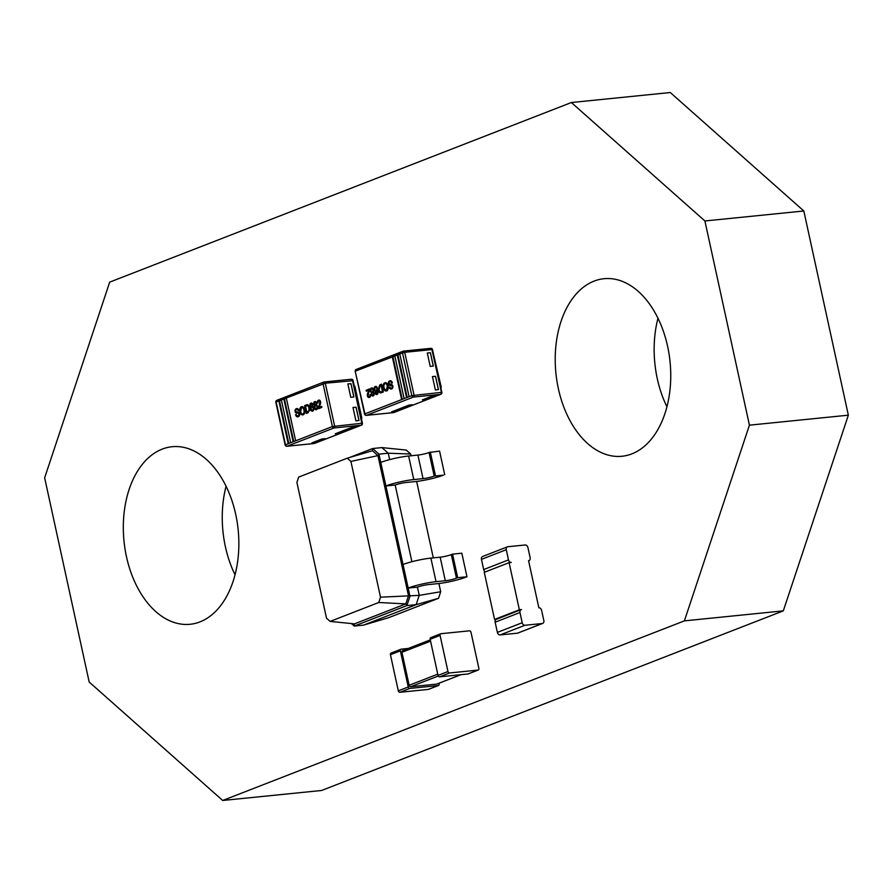 <?xml version="1.0" encoding="UTF-8"?>
<svg xmlns="http://www.w3.org/2000/svg" width="893" height="893" viewBox="0 0 893 893"><rect width="100%" height="100%" fill="white"/><g stroke="black" fill="none" stroke-linecap="round" stroke-linejoin="round"><path stroke-width="1.34" d="M433.261 366.097L430.348 352.746L427.256 353.059M427.312 353.048L430.214 366.387L433.306 366.085L430.404 352.724L427.312 353.036M438.396 389.661L435.483 376.31L432.391 376.623M432.446 376.6L435.36 389.951L438.452 389.638L435.538 376.288L432.446 376.6M435.438 395.621L425.514 399.484L422.422 399.796M432.368 396.012L435.46 395.699L425.537 399.562L422.445 399.874L432.368 396.012M412.108 404.696L394.739 411.461L391.647 411.773M409.039 405.087L412.131 404.775L394.751 411.539L391.659 411.852L409.039 405.087M399.796 354.052L397.898 354.789L407.186 397.43M409.094 396.693L399.763 353.885L397.273 354.856L406.605 397.653L409.094 396.693L411.818 395.621L402.486 352.824A1.619 1.228 -111.3 0 1 403.379 351.128A1.619 1.038 84.2 0 1 403.558 351.083A1.619 1.038 84.2 0 1 404.719 352.311L414.051 395.119A1.619 1.038 84.2 0 1 413.403 397.072A1.619 1.228 -111.3 0 1 411.818 395.621L441.254 392.373A1.619 1.038 84.2 0 1 440.606 394.326L413.403 397.072L366.487 415.323A1.619 1.038 84.2 0 1 366.309 415.368L393.512 412.622A1.619 1.038 84.2 0 1 393.322 412.611M397.898 354.789L392.317 356.787L401.649 399.584L404.127 398.624L394.795 355.816M394.829 355.983L392.931 356.72L402.23 399.361M392.931 356.72L355.57 371.075A1.619 1.228 -111.3 0 1 356.474 369.378M368.72 392.016A9.879 6.351 -95.8 0 0 369.412 390.196L368.798 390.241A9.879 6.351 -95.8 0 1 368.106 392.083L368.72 392.016M369.334 397.43A2.299 1.485 84.2 0 1 368.028 395.778A4.878 3.137 84.2 0 1 368.753 392.072M369.903 394.728A1.418 0.915 -95.8 0 1 369.244 396.481L369.869 396.425A1.418 0.915 -95.8 0 0 370.528 394.661L369.903 394.728L370.517 394.594A2.21 1.418 84.2 0 1 369.423 397.352M366.934 390.967L366.755 390.118L369.412 389.091M369.434 397.385A2.299 1.485 84.2 0 1 369.032 397.519A2.299 1.485 84.2 0 1 367.403 395.845L368.016 395.789M367.391 395.845A4.878 3.137 84.2 0 1 368.139 392.127M366.755 390.118L369.378 388.924A1.909 1.228 -95.8 0 1 369.468 389.649A5.124 3.293 84.2 0 1 368.798 392.317L368.072 395.588A1.295 0.826 -95.8 0 0 369.244 396.459M368.776 390.241L366.353 391.19L366.13 390.185M372.281 388.89A1.406 0.904 -95.8 0 1 373.542 390.018L372.928 390.062A1.406 0.904 -95.8 0 0 371.053 390.754A1.507 0.971 -95.8 0 0 372.336 391.949L372.95 391.882A1.339 0.86 -95.8 0 0 373.52 390.029M372.325 391.904A1.339 0.86 -95.8 0 0 372.894 390.085M372.961 392.82L373.118 392.808A1.094 0.703 -95.8 0 1 374.134 393.612L373.52 393.679A1.094 0.703 -95.8 0 0 371.99 394.215A1.139 0.726 -95.8 0 0 373.531 393.668M372.392 391.882A1.507 0.971 -95.8 0 0 372.95 391.882M373.218 395.03A1.139 0.726 -95.8 0 0 373.609 394.985L372.995 395.052M373.609 394.963A1.127 0.726 -95.8 0 0 374.156 393.612M371.946 394.449A2.154 1.384 84.2 0 0 373.151 395.956A2.076 1.328 84.2 0 0 374.167 393.433A1.708 1.094 84.2 0 0 373.073 392.172A2.02 1.295 84.2 0 0 373.564 389.806A2.422 1.552 84.2 0 0 371.834 387.908A2.422 1.552 84.2 0 0 371.466 388.02L372.08 387.964A2.422 1.552 84.2 0 1 372.147 387.93M371.466 388.042A2.355 1.518 84.2 0 0 370.394 391.011L371.008 390.944A2.355 1.518 84.2 0 1 372.08 387.986M370.405 391A1.953 1.261 84.2 0 0 371.756 392.652L372.37 392.585A1.953 1.261 84.2 0 1 371.019 390.944M371.778 392.708A1.518 0.982 84.2 0 0 371.354 394.494L371.979 394.438A1.518 0.982 84.2 0 1 372.392 392.652M373.185 395.934A2.154 1.384 84.2 0 1 372.85 396.046A2.154 1.384 84.2 0 1 371.332 394.505M374.848 389.281A1.507 0.971 -95.8 0 0 376.154 390.464L376.768 390.397A1.507 0.971 -95.8 0 1 376.567 390.453L375.942 390.52M376.143 390.42A1.339 0.86 -95.8 0 0 376.712 388.6M376.098 387.406A1.406 0.904 -95.8 0 1 377.371 388.522L376.746 388.578A1.406 0.904 -95.8 0 0 375.484 387.462M375.473 387.45A1.351 0.871 -95.8 0 0 374.87 389.27M375.808 392.73A1.139 0.726 -95.8 0 0 376.813 393.567L377.426 393.5A1.127 0.726 -95.8 0 0 376.935 391.313L376.779 391.335M376.813 393.545A1.127 0.726 -95.8 0 0 376.321 391.38A1.072 0.681 -95.8 0 0 375.819 392.73M376.768 390.353A1.339 0.86 -95.8 0 0 377.337 388.544M377.337 392.194L377.951 392.127M374.826 389.46L374.212 389.527A1.953 1.261 84.2 0 0 375.573 391.167L376.187 391.101A1.953 1.261 84.2 0 1 374.848 389.46A2.355 1.518 84.2 0 1 375.897 386.502A2.422 1.552 84.2 0 1 375.964 386.446M376.969 394.472A2.154 1.384 84.2 0 1 375.774 392.953A1.518 0.982 84.2 0 1 376.21 391.167M374.212 389.527A2.355 1.518 84.2 0 1 375.283 386.557L375.897 386.479M375.283 386.535A2.422 1.552 84.2 0 1 375.652 386.423A2.422 1.552 84.2 0 1 377.393 388.31M377.985 391.949A2.076 1.328 84.2 0 1 377.002 394.449A2.154 1.384 84.2 0 1 376.667 394.55A2.154 1.384 84.2 0 1 375.149 393.02L375.797 392.942M375.172 393.009A1.518 0.982 84.2 0 1 375.596 391.223M377.382 388.321A2.02 1.295 84.2 0 1 376.891 390.688A1.708 1.094 84.2 0 1 378.007 391.938M382.416 391.391L381.411 391.781L382.416 391.391L381.099 385.341L379.023 386.758M379.012 386.747A3.829 2.456 -95.8 0 0 379.112 389.46A2.891 1.853 -95.8 0 0 380.541 391.971L381.166 391.915M380.541 391.938A3.36 2.166 -95.8 0 0 380.82 391.938A3.36 2.166 -95.8 0 0 381.4 391.759M383.03 391.324L381.713 385.285L381.099 385.341M381.166 391.882A3.36 2.166 -95.8 0 0 381.445 391.882A3.36 2.166 -95.8 0 0 381.97 391.726M381.144 392.842A2.59 1.663 84.2 0 1 380.485 392.563A4.219 2.712 84.2 0 1 379.023 389.661L380.44 384.794L381.635 384.336M379.023 389.661L378.409 389.716L379.815 384.861L381.601 384.169L383.309 392.016L380.719 392.953M380.44 384.794L379.815 384.861M380.708 392.898A2.59 1.663 84.2 0 1 379.871 392.63L380.474 392.585M379.86 392.652A4.219 2.712 84.2 0 1 378.409 389.716M385.642 383.622A2.757 1.775 -95.8 0 1 385.899 383.566A2.757 1.775 -95.8 0 1 387.919 386.01L387.305 386.077A2.757 1.775 -95.8 0 0 385.285 383.633A2.757 1.775 -95.8 0 0 385.017 383.689A2.791 1.786 -95.8 0 0 384.079 387.462A2.802 1.797 -95.8 0 0 386.144 390.029A2.802 1.797 -95.8 0 0 386.379 389.984L387.328 386.066M386.39 389.951A2.802 1.797 -95.8 0 0 386.769 389.973A2.802 1.797 -95.8 0 0 386.993 389.917L386.379 389.984M386.993 389.895L387.953 386.01M386.446 390.922A3.795 2.433 84.2 0 1 383.99 387.674A3.773 2.422 84.2 0 1 385.441 382.74L384.816 382.796A3.806 2.445 84.2 0 1 385.251 382.684A3.806 2.445 84.2 0 1 388.02 385.821A3.795 2.433 84.2 0 1 386.569 390.877L387.194 390.81M386.569 390.877A3.795 2.433 84.2 0 1 386.133 390.978A3.795 2.433 84.2 0 1 383.365 387.729L383.99 387.674M383.365 387.729A3.773 2.422 84.2 0 1 384.816 382.796M388.98 383.89L388.366 383.945A2.244 1.44 84.2 0 0 389.661 385.497L390.274 385.43A2.244 1.44 84.2 0 1 388.968 383.901A2.623 1.686 84.2 0 1 390.319 380.898A2.936 1.886 84.2 0 1 390.609 380.742M389.661 385.553A27.917 17.949 -95.8 0 1 391.837 385.743L392.462 385.676A27.917 17.949 -95.8 0 0 390.286 385.486M391.324 388.009A1.529 0.982 -95.8 0 0 392.808 386.368A0.904 0.58 -95.8 0 0 392.451 385.731M391.335 388.991A2.59 1.663 84.2 0 1 389.861 387.249L390.007 387.194M392.25 382.974A1.987 1.273 -95.8 0 0 390.877 381.657A1.987 1.273 -95.8 0 0 390.576 381.746M388.366 383.957A2.623 1.686 84.2 0 1 389.694 380.954L390.319 380.898M389.259 387.305L389.951 387.037A1.529 0.982 -95.8 0 0 392.194 386.423A0.904 0.58 -95.8 0 0 391.826 385.798M392.172 386.435L392.786 386.368M391.748 384.682A2.032 1.306 84.2 0 1 392.864 386.01A2.433 1.563 84.2 0 1 391.592 388.857A2.59 1.663 84.2 0 1 391.034 389.069A2.59 1.663 84.2 0 1 389.236 387.316L389.861 387.249M389.694 380.954A2.936 1.886 84.2 0 1 390.297 380.731A2.936 1.886 84.2 0 1 392.384 382.918L391.67 383.197A1.987 1.273 -95.8 0 0 390.263 381.713A1.987 1.273 -95.8 0 0 389.884 381.847A1.619 1.038 -95.8 0 0 389.058 383.622L391.748 384.626M433.764 355.336L441.287 387.283M352.969 407.521L356.061 407.208L358.964 420.558M353.014 407.498L356.106 407.186L359.019 420.536L355.927 420.849L353.014 407.498M347.835 383.957L350.916 383.644L353.829 396.994M350.971 383.633L353.885 396.983L350.793 397.296L347.879 383.945L350.971 383.633M311.97 442.772L315.062 442.459L324.985 438.597M325.007 438.675L321.915 438.988L311.981 442.85L315.073 442.537L325.007 438.675M335.299 433.697L338.391 433.384L355.76 426.62M355.782 426.698L352.69 427.01L335.321 433.775L338.402 433.462L355.782 426.698M281.395 400.109L279.498 400.845L288.796 443.486M279.498 400.845L278.873 400.912L288.205 443.709L290.694 442.749L281.362 399.941L276.149 401.973L285.481 444.781A1.619 1.228 68.7 0 0 287.055 446.221L314.258 443.475A1.619 1.228 68.7 0 0 314.727 443.296M286.363 398.178L284.454 398.914L293.752 441.555M284.454 398.914L283.84 398.981L293.172 441.778L295.65 440.818L286.318 398.01L281.362 399.941M318.5 407.956A1.909 1.228 -95.8 0 0 318.589 408.681L321.837 407.42L321.614 406.415L319.192 407.353L321.647 406.572M319.158 405.266L319.895 402.017A1.295 0.826 -95.8 0 0 318.064 402.877A2.21 1.418 84.2 0 1 319.158 400.187A2.299 1.485 84.2 0 1 319.248 400.109M319.169 408.447A1.909 1.228 84.2 0 1 319.125 407.889A5.124 3.293 84.2 0 1 319.783 405.221L320.52 401.95A1.295 0.826 -95.8 0 0 319.348 401.08L318.723 401.113M319.861 405.522A9.879 6.351 -95.8 0 0 319.181 407.342M318.064 402.877L317.45 403.011A2.21 1.418 84.2 0 1 318.544 400.254A2.299 1.485 84.2 0 1 318.935 400.086A2.299 1.485 84.2 0 1 320.565 401.761A4.878 3.137 84.2 0 1 319.828 405.467M318.544 400.209L319.158 400.153M319.906 402.006L320.52 401.95M319.783 405.221L319.169 405.288A5.124 3.293 84.2 0 0 318.488 407.956L319.114 407.889M316.937 406.84A1.507 0.971 -95.8 0 0 315.631 405.656L316.256 405.589A1.507 0.971 -95.8 0 1 316.457 405.534L315.843 405.589M315.642 405.701A1.339 0.86 -95.8 0 0 315.073 407.509M315.039 407.532A1.406 0.904 -95.8 0 0 316.915 406.851M315.977 403.379A1.139 0.726 -95.8 0 0 314.436 403.926A1.094 0.703 -95.8 0 0 315.977 403.379L316.591 403.323A1.072 0.681 -95.8 0 1 316.077 404.674L315.463 404.73M316.435 408.637A1.406 0.904 -95.8 0 0 316.926 408.581L316.312 408.648M316.926 408.603A1.351 0.871 -95.8 0 0 317.528 406.784L316.915 406.84M317.551 406.773A1.507 0.971 -95.8 0 0 316.457 405.534M316.602 403.312A1.139 0.726 -95.8 0 0 315.586 402.486M315.597 402.486L314.972 402.553M315.017 407.733A2.02 1.295 84.2 0 1 315.508 405.366A1.708 1.094 84.2 0 1 314.403 404.116M316.435 409.608A2.422 1.552 84.2 0 1 315.017 407.744L314.403 407.8A2.02 1.295 84.2 0 1 314.894 405.422L315.508 405.366M314.425 404.105A2.076 1.328 84.2 0 1 315.396 401.604A2.154 1.384 84.2 0 1 315.441 401.582M316.211 404.953A1.953 1.261 84.2 0 1 317.562 406.594A2.355 1.518 84.2 0 1 316.502 409.552A2.422 1.552 84.2 0 1 316.133 409.686A2.422 1.552 84.2 0 1 314.403 407.8M314.894 405.422A1.708 1.094 84.2 0 1 313.789 404.183A2.076 1.328 84.2 0 1 314.782 401.66A2.154 1.384 84.2 0 1 315.117 401.56A2.154 1.384 84.2 0 1 316.635 403.089A1.518 0.982 84.2 0 1 316.2 404.886M314.782 401.66L315.396 401.604M313.8 404.172L314.414 404.105M312.494 410.155A1.351 0.871 -95.8 0 0 311.813 407.141L312.438 407.074A1.507 0.971 -95.8 0 1 312.639 407.018L312.025 407.085M311.824 407.186A1.339 0.86 -95.8 0 0 311.255 408.994M311.222 409.016A1.406 0.904 -95.8 0 0 312.483 410.133L313.108 410.077A1.406 0.904 -95.8 0 1 312.863 410.144L312.249 410.211M310.63 405.411A1.094 0.703 -95.8 0 0 312.159 404.864A1.139 0.726 -95.8 0 0 311.155 404.038L311.769 403.971A1.139 0.726 -95.8 0 1 311.97 403.915L311.344 403.971M311.155 404.06A1.127 0.726 -95.8 0 0 310.619 405.411M313.108 410.088A1.351 0.871 -95.8 0 0 313.711 408.268L313.086 408.335M313.733 408.257A1.507 0.971 -95.8 0 0 312.639 407.018M311.813 406.203A1.094 0.703 -95.8 0 0 312.26 406.159L311.646 406.226M312.26 406.159A1.072 0.681 -95.8 0 0 312.773 404.808L312.159 404.864M312.784 404.808A1.139 0.726 -95.8 0 0 311.97 403.915M312.617 411.093A2.422 1.552 84.2 0 1 311.199 409.228A2.02 1.295 84.2 0 1 311.69 406.851A1.708 1.094 84.2 0 1 310.585 405.601A2.076 1.328 84.2 0 1 311.579 403.089A2.154 1.384 84.2 0 1 311.612 403.067L310.965 403.145A2.154 1.384 84.2 0 1 311.3 403.044A2.154 1.384 84.2 0 1 312.818 404.585M311.199 409.228L310.574 409.284A2.02 1.295 84.2 0 1 311.077 406.907L311.69 406.851M313.756 408.079A2.355 1.518 84.2 0 1 312.684 411.037A2.422 1.552 84.2 0 1 312.316 411.171A2.422 1.552 84.2 0 1 310.574 409.284M312.394 406.438A1.953 1.261 84.2 0 1 313.744 408.079M312.796 404.596A1.518 0.982 84.2 0 1 312.371 406.371M311.077 406.907A1.708 1.094 84.2 0 1 309.96 405.668L310.597 405.589M309.983 405.656A2.076 1.328 84.2 0 1 310.965 403.145M307.181 405.757L305.551 406.215L306.868 412.253L308.945 410.847M306.868 412.253L308.956 410.858A3.829 2.456 -95.8 0 0 308.855 408.134A2.891 1.853 -95.8 0 0 307.426 405.623A3.36 2.166 -95.8 0 0 307.147 405.656A3.36 2.166 -95.8 0 0 306.567 405.846M308.509 411.796L307.895 411.852M309.581 410.791A3.829 2.456 -95.8 0 0 309.48 408.079L308.866 408.146M309.469 408.079A2.891 1.853 -95.8 0 0 308.04 405.567L307.147 405.656M306.946 413.202L305.272 405.522L304.658 405.578L307.438 404.696M305.272 405.522L306.969 404.853M309.581 407.878L308.152 412.745L306.366 413.437L304.658 405.578M307.259 404.696A2.59 1.663 84.2 0 1 308.096 404.976A4.219 2.712 84.2 0 1 309.558 407.878M306.355 404.897L307.248 404.641M301.588 407.643L300.64 411.528A2.757 1.775 -95.8 0 0 302.694 413.972A2.757 1.775 -95.8 0 0 302.95 413.917A2.791 1.786 -95.8 0 0 303.888 410.133A2.802 1.797 -95.8 0 0 301.823 407.565A2.802 1.797 -95.8 0 0 301.588 407.621M303.04 413.906A2.757 1.775 -95.8 0 0 303.307 413.906A2.757 1.775 -95.8 0 0 303.564 413.85L302.95 413.917M303.564 413.85A2.791 1.786 -95.8 0 0 304.513 410.077L303.888 410.133M304.513 410.077A2.802 1.797 -95.8 0 0 302.437 407.509A2.802 1.797 -95.8 0 0 302.202 407.554M303.017 414.854A3.806 2.445 84.2 0 1 300.573 411.718M299.959 411.773A3.795 2.433 84.2 0 1 301.399 406.728A3.795 2.433 84.2 0 1 301.834 406.616A3.795 2.433 84.2 0 1 304.602 409.865A3.773 2.422 84.2 0 1 303.151 414.798A3.806 2.445 84.2 0 1 302.716 414.91A3.806 2.445 84.2 0 1 299.948 411.773L300.584 411.706A3.795 2.433 84.2 0 1 301.99 406.672A3.795 2.433 84.2 0 1 302.135 406.616M301.387 406.728L302.013 406.672M297.972 416.797A2.936 1.886 84.2 0 1 296.208 414.62L296.342 414.564M298.586 410.345A1.529 0.982 -95.8 0 0 297.257 409.53M296.833 412.856A2.032 1.306 84.2 0 1 295.717 411.528A2.433 1.563 84.2 0 1 296.989 408.681A2.59 1.663 84.2 0 1 297.246 408.548M298.753 413.057L296.219 412.979L298.753 413.057L299.512 413.917M298.697 415.691A1.619 1.038 -95.8 0 0 299.535 413.917L298.909 413.972A1.619 1.038 -95.8 0 1 298.083 415.758L298.697 415.691A1.987 1.273 -95.8 0 1 298.329 415.825L297.704 415.881A1.987 1.273 -95.8 0 0 298.083 415.758M298.307 412.108A2.244 1.44 84.2 0 1 299.624 413.638A2.623 1.686 84.2 0 1 298.273 416.64A2.936 1.886 84.2 0 1 297.67 416.864A2.936 1.886 84.2 0 1 295.583 414.676L296.297 414.408A1.987 1.273 -95.8 0 0 297.704 415.881M296.13 411.863A27.917 17.949 -95.8 0 0 298.307 412.053M295.795 411.171A0.904 0.58 -95.8 0 0 296.141 411.807M296.219 412.912A2.032 1.306 84.2 0 1 295.103 411.584A2.433 1.563 84.2 0 1 296.376 408.748A2.59 1.663 84.2 0 1 296.934 408.536A2.59 1.663 84.2 0 1 298.731 410.289L298.016 410.568A1.529 0.982 -95.8 0 0 295.773 411.171M296.376 408.748L297.001 408.681M295.103 411.584L295.717 411.528M298.898 413.984L298.128 413.124M295.583 414.676L296.208 414.62M354.912 386.323L361.855 418.181M326.514 618.19L296.911 482.41L298.686 477.096L347.277 458.187L350.904 461.413L380.507 597.183L378.744 602.507L330.153 621.405L326.514 618.19M349.464 457.54L372.627 448.532L372.437 450.731L377.94 455.62L408.514 595.81L405.824 603.88L354.443 623.872L330.153 621.405M452.561 554.14L451.322 554.62A8.115 1.094 -12.3 0 1 440.171 557.176L430.895 558.114A20.282 2.724 167.7 0 0 403.033 564.499L408.168 588.063L417.444 587.125A8.115 1.094 -12.3 0 1 428.584 584.569L437.86 583.631A20.282 2.724 167.7 0 0 465.733 577.246L466.972 576.755L461.826 553.202L452.561 554.14L457.696 577.693L456.457 578.184A8.115 1.094 -12.3 0 1 445.306 580.729L436.03 581.667A20.282 2.724 167.7 0 0 408.168 588.063L409.965 596.312L406.873 605.599L405.824 603.88L378.744 602.507M417.444 587.125L419.241 595.374L380.507 597.183M466.972 576.755L457.696 577.693M444.703 474.663L439.568 451.099L429.053 452.517A8.115 1.094 -12.3 0 1 417.913 455.073L408.637 456.01A20.282 2.724 167.7 0 0 380.764 462.407L385.91 485.959L395.175 485.022A8.115 1.094 -12.3 0 1 406.326 482.466L415.602 481.539A20.282 2.724 167.7 0 0 443.464 475.143L434.188 476.081A8.115 1.094 -12.3 0 1 423.048 478.637L413.772 479.574A20.282 2.724 167.7 0 0 385.91 485.959L403.033 564.499M430.292 452.037L435.438 475.601M381.903 447.594L388.243 453.22L410.668 454.012L406.203 450.05L381.903 447.594L372.627 448.532L378.967 454.157L377.94 455.62L350.904 461.413M372.437 450.731L347.277 458.187M438.898 583.52L440.695 591.746L419.241 595.374L416.149 604.661L406.873 605.599L354.253 626.071L351.418 623.56M389.638 459.616L388.243 453.22L378.967 454.157L380.764 462.407M440.695 591.746L438.519 598.299L416.149 604.661L363.529 625.133L354.253 626.071L354.443 623.872M395.175 485.022L411.896 561.719M438.519 598.299L388.689 617.677L363.529 625.133M410.668 454.012L411.048 455.765M416.64 481.416L433.306 557.868M519.369 609.785L494.555 619.441L484.274 572.313L509.099 562.657L519.369 609.785L521.534 609.562A2.835 2.143 68.7 0 0 521.11 609.662A2.835 2.143 68.7 0 0 519.972 612.531L495.146 622.187A2.835 2.143 68.7 0 1 496.285 619.318A2.835 2.143 68.7 0 1 496.709 619.217M519.972 612.531L522.193 622.734A2.835 2.143 -111.3 0 0 524.961 625.267L542.274 623.515A2.835 2.143 68.7 0 0 542.698 623.414A2.835 2.143 68.7 0 0 543.837 620.557L541.604 610.343A2.835 2.143 -111.3 0 0 538.847 607.809L528.567 560.692A2.835 2.143 68.7 0 0 529.002 560.592A2.835 2.143 68.7 0 0 530.141 557.723L527.908 547.509A2.835 2.143 -111.3 0 0 525.151 544.987L507.838 546.728A2.835 2.143 68.7 0 0 507.403 546.84A2.835 2.143 68.7 0 0 506.275 549.697L508.497 559.911A2.835 2.143 -111.3 0 0 511.265 562.445L509.099 562.657M485.379 571.888A2.835 2.143 -111.3 0 1 483.671 569.567L481.45 559.353A2.835 2.143 68.7 0 1 482.588 556.495A2.835 2.143 68.7 0 1 483.013 556.384M496.486 619.24L494.555 619.441M542.274 623.515L517.449 633.182L500.136 634.923A2.835 2.143 -111.3 0 1 497.379 632.4L495.146 622.187M517.449 633.182A2.835 2.143 68.7 0 0 517.884 633.07A2.835 2.143 68.7 0 0 518.264 632.858M408.291 648.441L401.258 649.155A1.619 1.228 68.7 0 0 400.365 650.852L408.246 686.974A1.619 1.228 -111.3 0 0 409.82 688.425L438.262 685.545L428.339 689.407A1.619 1.228 68.7 0 0 428.796 689.229M428.339 689.407L399.897 692.287A1.619 1.228 -111.3 0 1 398.311 690.836L390.442 654.714A1.619 1.228 68.7 0 1 391.335 653.017M438.262 685.545A1.619 1.228 68.7 0 0 439.155 683.848L439.021 683.234M460.9 674.684L436.688 684.105A1.619 1.228 68.7 0 0 437.146 683.926M436.688 684.105L410.713 686.728A1.619 1.228 -111.3 0 1 409.139 685.277L401.95 652.292A1.619 1.228 68.7 0 1 402.843 650.595M477.978 670.096A1.619 1.228 68.7 0 0 478.871 668.399L470.991 632.277A1.619 1.228 -111.3 0 0 469.417 630.826L440.975 633.706A1.619 1.228 68.7 0 0 440.082 635.403L447.962 671.525A1.619 1.228 -111.3 0 0 449.536 672.976L477.978 670.096L468.055 673.958A1.619 1.228 68.7 0 0 468.512 673.78M468.055 673.958L439.613 676.838A1.619 1.228 -111.3 0 1 438.028 675.387L430.158 639.265A1.619 1.228 68.7 0 1 431.051 637.569M558.382 388.734A89.233 57.353 -95.8 0 0 621.952 456.267A89.233 57.353 -95.8 0 0 670.051 361.721A89.233 57.353 -95.8 0 0 604.025 278.705A89.233 57.353 -95.8 0 0 558.382 388.734M657.974 318.209A89.233 57.353 -95.8 0 0 657.304 378.744A89.233 57.353 -95.8 0 0 666.926 406.773M126.482 556.752A89.233 57.353 -95.8 0 0 190.064 624.285A89.233 57.353 -95.8 0 0 238.152 529.739A89.233 57.353 -95.8 0 0 172.126 446.723A89.233 57.353 -95.8 0 0 126.482 556.752M226.074 486.227A89.233 57.353 -95.8 0 0 225.404 546.762A89.233 57.353 -95.8 0 0 235.026 574.791M571.375 102.528L670.297 92.526L803.823 210.982L848.35 415.178L749.428 425.168L684.395 620.869L222.703 800.474L89.177 682.018L44.65 477.822L109.694 282.132L571.375 102.528L704.912 220.973L749.428 425.168M848.35 415.178L783.306 610.868L684.395 620.869M783.306 610.868L321.625 790.472L222.703 800.474M803.823 210.982L704.912 220.973M394.159 412.399A1.619 1.228 -111.3 0 1 393.69 412.577A1.619 1.038 84.2 0 1 393.512 412.622A1.619 1.619 0 0 0 393.936 412.521L440.852 394.271A1.619 1.228 -111.3 0 1 440.606 394.326L393.69 412.577L366.487 415.323A1.619 1.228 -111.3 0 1 364.913 413.872L364.556 414.095A1.619 1.619 0 0 0 366.309 415.368M403.748 351.094L430.582 348.382A1.619 1.038 84.2 0 1 430.761 348.337L403.558 351.083A1.619 1.619 0 0 0 403.134 351.183L356.229 369.434A1.619 1.619 0 0 0 355.224 371.298L364.913 413.872L401.649 399.584M430.761 348.337A1.619 1.038 84.2 0 1 431.922 349.565L432.513 349.609A1.619 1.619 0 0 0 430.761 348.337M441.499 392.63L431.922 349.565L404.719 352.311L399.763 353.885M404.127 398.624L406.605 397.653M352.735 380.731L325.286 383.209L334.618 426.017A1.619 1.038 84.2 0 1 333.971 427.97L287.055 446.221A1.619 1.038 84.2 0 1 286.876 446.266L314.079 443.52A1.619 1.038 84.2 0 1 313.901 443.508M295.65 440.818L332.397 426.53L361.821 423.271L352.489 380.463A1.619 1.038 84.2 0 0 351.34 379.235A1.619 1.038 84.2 0 0 351.161 379.279L324.315 381.992M277.042 400.276A1.619 1.228 68.7 0 0 276.797 400.332L323.712 382.092A1.619 1.619 0 0 1 324.137 381.981A1.619 1.038 84.2 0 0 323.958 382.025A1.619 1.228 68.7 0 0 323.054 383.722L332.397 426.53A1.619 1.228 68.7 0 0 333.971 427.97L361.174 425.224A1.619 1.228 68.7 0 0 361.419 425.168L314.503 443.419A1.619 1.619 0 0 1 314.079 443.52A1.619 1.038 84.2 0 0 314.258 443.475L361.174 425.224A1.619 1.038 84.2 0 0 361.821 423.271L362.413 423.304L353.081 380.507A1.619 1.619 0 0 0 351.34 379.235L324.137 381.981A1.619 1.038 84.2 0 1 325.286 383.209L286.318 398.01M290.694 442.749L293.172 441.778M286.876 446.266A1.619 1.619 0 0 1 285.135 444.993L288.205 443.709M275.803 402.196L276.149 401.973A1.619 1.228 68.7 0 1 276.797 400.332A1.619 1.619 0 0 0 275.803 402.196L285.135 444.993M451.322 554.62L456.457 578.184M440.171 557.176L445.306 580.729M430.895 558.114L436.03 581.667M429.053 452.517L434.188 476.081M417.913 455.073L423.048 478.637M408.637 456.01L413.772 479.574M508.497 559.911L483.671 569.567M506.275 549.697L481.45 559.353M522.193 622.734L497.379 632.4M524.961 625.267L500.136 634.923M409.82 688.425L399.897 692.287M408.246 686.974L398.311 690.836M400.365 650.852L390.442 654.714M430.571 641.163L401.95 652.292M437.76 674.148L409.139 685.277M438.273 676.001L410.713 686.728M449.536 672.976L439.613 676.838M447.962 671.525L438.028 675.387M440.082 635.403L430.158 639.265M369.602 396.492L368.976 396.559M372.515 388.812L371.901 388.879M372.749 391.949L372.124 392.005M373.341 392.719L372.727 392.786M373.419 395.052L372.805 395.108M376.333 387.328L375.719 387.395M377.159 391.234L376.545 391.301M377.237 393.567L376.623 393.623M381.445 391.882L380.82 391.938M385.899 383.566L385.285 383.633M386.769 389.973L386.144 390.029M391.647 388.053L391.022 388.12M390.877 381.657L390.263 381.713M440.852 394.271A1.619 1.619 0 0 0 441.845 392.407L432.513 349.609M364.556 414.095L355.224 371.298M319.605 400.979L318.991 401.046M316.68 408.659L316.066 408.726M315.865 404.752L315.24 404.819M315.787 402.43L315.162 402.486M312.048 406.237L311.423 406.304M303.307 413.906L302.694 413.972M302.437 407.509L301.823 407.565M297.559 409.418L296.945 409.485M361.419 425.168A1.619 1.619 0 0 0 362.413 423.304M507.403 546.84L482.588 556.495M521.11 609.662L496.285 619.318M542.698 623.414L517.884 633.07M438.508 685.489L428.584 689.351M401.013 649.211L391.089 653.073M430.292 639.879L402.598 650.662M461.022 674.673L436.934 684.038M478.224 670.04L468.3 673.902M440.729 633.762L430.806 637.624"/></g></svg>
